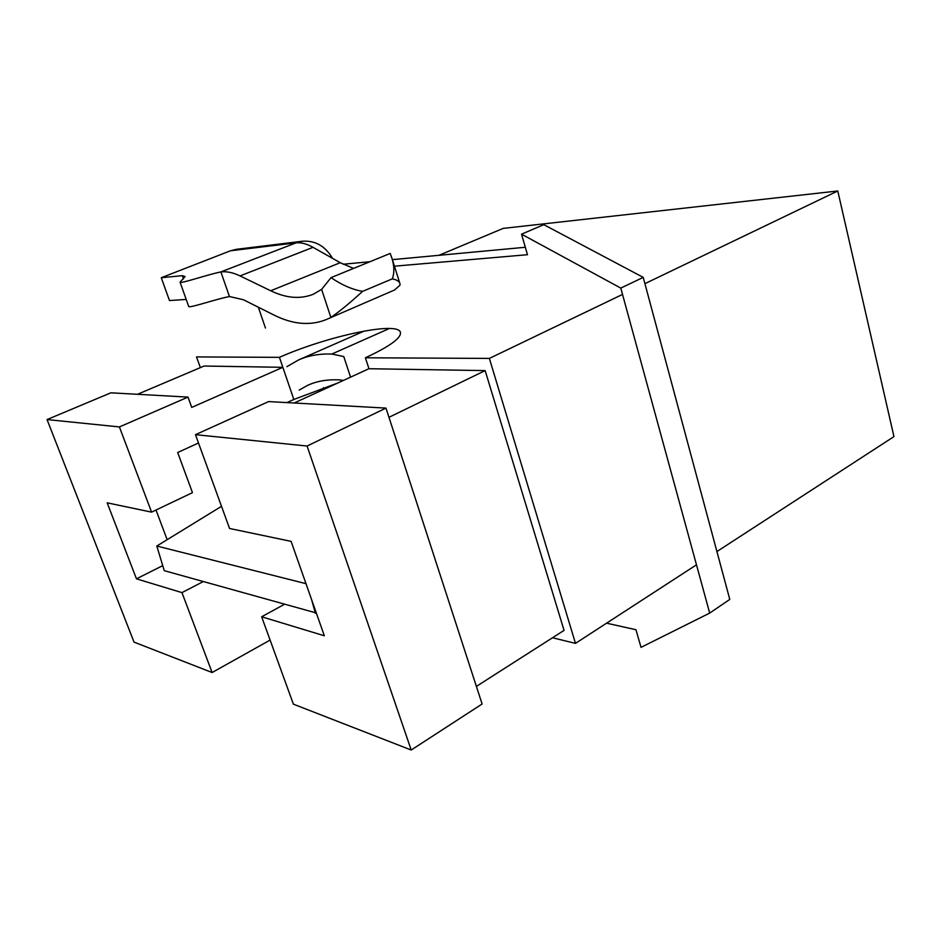 <?xml version="1.0" encoding="UTF-8"?>
<svg xmlns="http://www.w3.org/2000/svg" width="941" height="941" viewBox="0 0 941 941"><rect width="100%" height="100%" fill="white"/><g stroke="black" fill="none" stroke-linecap="round" stroke-linejoin="round"><path stroke-width="1.41" d="M221.511 506.329L156.818 546.027L305.978 583.667M156.818 546.027L164.252 570.669L316.305 612.979M311.518 599.382L315.388 613.25M229.557 528.477L195.481 434.671L268.597 401.584L385.975 408.1L307.072 446.022L411.205 750.024L293.392 704.162L261.645 616.778L324.339 635.775L261.645 616.778L284.17 604.451L261.645 616.778L293.392 704.162L411.205 750.024L482.11 703.997L385.975 408.1L268.597 401.584L195.481 434.671L307.072 446.022L411.205 750.024L482.11 703.997L385.975 408.1L307.072 446.022L195.481 434.671L229.557 528.477L291.087 541.357L324.339 635.775L291.087 541.357L229.557 528.477M294.145 403.007L368.954 368.719L365.39 357.78C389.692 346.464 401.372 337.995 400.419 332.385C398.255 320.893 327.174 336.113 279.43 357.345L196.528 356.921L200.362 367.613L196.528 356.921L279.43 357.345L282.841 367.319L204.091 366.037L137.504 394.291L204.091 366.037L282.841 367.319L191.741 407.406L188.012 397.102L110.873 392.82L47.05 419.568L134.034 642.115L212.113 672.521L181.954 592.618L203.174 581.632L181.954 592.618L136.469 578.833L107.18 502.835L151.583 512.139L119.413 426.932L188.012 397.102L110.873 392.82L47.05 419.568L134.034 642.115L212.113 672.521L270.114 640.08L212.113 672.521L181.954 592.618L136.469 578.833L107.18 502.835L151.583 512.139L119.413 426.932L47.05 419.568L119.413 426.932L188.012 397.102L191.741 407.406L282.841 367.319L279.43 357.345C327.174 336.113 398.255 320.893 400.419 332.385C401.372 337.995 389.692 346.464 365.39 357.78L489.367 358.415L365.39 357.78L368.954 368.719L485.156 370.601L388.962 417.31L485.156 370.601L368.954 368.719L294.145 403.007M293.839 399.466L337.901 382.952L293.839 399.466L282.841 367.319L293.839 399.466L286.958 402.607L293.839 399.466M177.684 452.503L198.504 442.999L177.684 452.503L192.458 492.649L151.583 512.139L192.458 492.649L177.684 452.503M503.188 228.392L837.784 190.976L893.95 436.612L716.924 551.544L893.95 436.612L837.784 190.976L644.914 283.664L837.784 190.976L503.188 228.392L438.976 255.305L503.188 228.392M167.169 539.687L156.006 510.034L167.169 539.687M564.047 630.388L476.393 686.389L564.047 630.388L485.156 370.601L564.047 630.388M622.519 294.427L489.367 358.415L575.48 643.373L489.367 358.415L622.519 294.427M696.481 564.812L575.48 643.373L552.532 637.751L575.48 643.373L696.481 564.812M162.734 565.635L136.469 578.833L162.734 565.635M606.58 623.189L635.94 629.717L641.033 647.349L709.69 613.085L620.789 288.087L521.537 234.168L527.478 254.705L394.432 266.185M258.328 307.213L265.456 328.033M324.069 389.292L323.516 387.645M331.808 316.776C339.983 311.13 350.252 302.661 362.603 291.357L392.315 278.854C396.69 279.724 399.219 281.3 399.925 283.57L400.043 285.123L394.538 290.004L326.304 319.552C310.271 326.009 292.792 324.48 273.866 314.988L243.413 299.744L229.439 296.533C215.089 299.32 188.423 308.683 188.682 306.401L180.049 282.159L185.095 276.525L182.319 275.666L161.276 277.713L169.474 300.555L186.2 299.438M183.46 278.877L182.319 275.666M229.439 296.533L220.888 271.902C206.526 274.901 179.696 284.182 180.049 282.159M332.514 258.328C325.245 246.071 315.235 240.367 302.484 241.225L236.273 249.33L230.463 250.788L161.276 277.713M302.484 241.225L296.18 242.813C301.238 242.366 306.86 243.872 313.059 247.33L240.049 275.913C233.062 272.572 226.675 271.231 220.888 271.902L296.18 242.813L230.463 250.788M394.538 290.004L326.304 319.552M392.315 278.854C394.479 272.972 394.338 266.068 391.903 258.128L390.197 253.447L331.044 277.619C341.748 284.994 352.263 289.569 362.603 291.357M240.049 275.913L270.714 290.757C286.088 298.203 300.261 299.367 313.224 294.286L321.622 289.393L331.044 277.619M353.581 268.408L340.254 262.704L313.059 247.33M343.406 380.423L339.842 379.929C327.75 379.235 317.035 381.034 307.672 385.328L299.203 390.092M350.558 377.141L343.759 356.533L331.832 354.039C319.446 353.616 308.377 355.58 298.638 359.909L286.899 366.661M521.537 234.168L543.827 224.676L643.232 277.383L729.781 599.405L709.69 613.085M525.325 247.271L392.373 259.645M369.931 261.727L343.089 264.233M620.789 288.087L643.232 277.383M340.254 262.704L270.714 290.757M331.832 354.039L389.409 328.48M330.832 317.329L321.622 289.393M364.273 331.044L298.85 359.815M391.903 258.128L399.796 283.217"/></g></svg>
